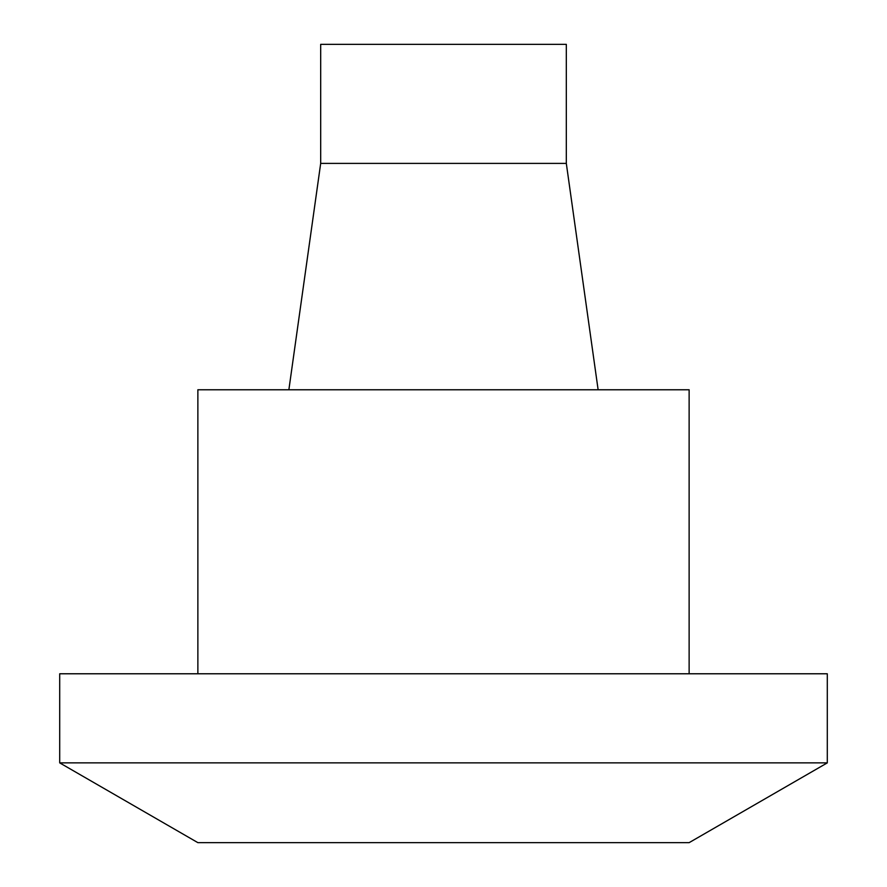 <?xml version="1.0" encoding="UTF-8"?>
<svg xmlns="http://www.w3.org/2000/svg" width="887" height="887" viewBox="0 0 887 887"><rect width="100%" height="100%" fill="white"/><g stroke="black" fill="none" stroke-linecap="round" stroke-linejoin="round"><path stroke-width="1.33" d="M59.706 762.875L197.868 842.65L689.132 842.65L827.294 762.875L827.294 673.776L59.706 673.776L59.706 762.875L827.294 762.875M566.316 44.35L320.684 44.35L320.684 163.396L566.316 163.396L566.316 44.35M566.316 163.396L598.126 389.77M689.132 673.776L689.132 389.77L197.868 389.77L197.868 673.776M320.684 163.396L288.874 389.77"/></g></svg>
